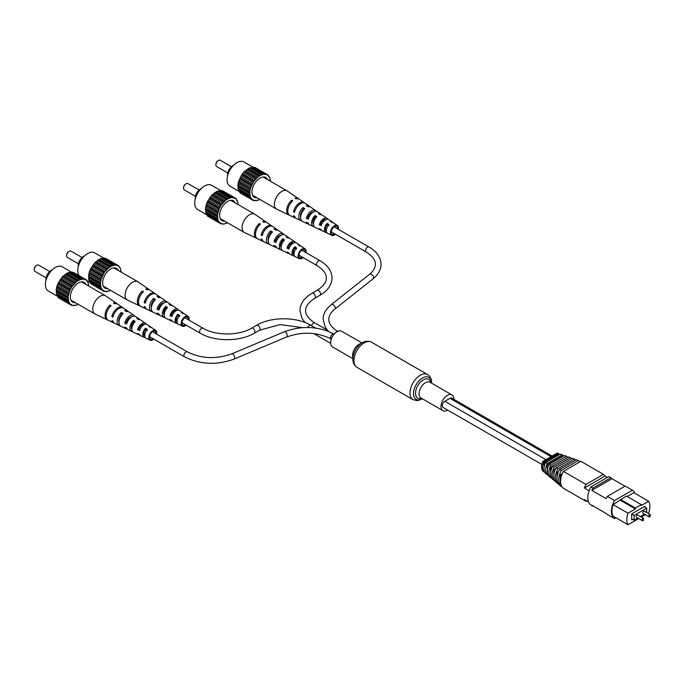 <?xml version="1.0" encoding="UTF-8"?>
<svg xmlns="http://www.w3.org/2000/svg" width="685" height="685" viewBox="0 0 685 685"><rect width="100%" height="100%" fill="white"/><g stroke="black" fill="none" stroke-linecap="round" stroke-linejoin="round"><path stroke-width="1.03" d="M453.821 399.321A9.076 5.24 120 0 0 453.83 399.072A9.076 5.24 120 0 0 451.946 394.92A9.076 5.24 120 0 0 444.95 397.351A9.076 5.24 120 0 0 440.994 406.479A9.076 5.24 120 0 0 442.87 410.632A9.076 5.24 120 0 0 447.63 410.05M361.954 342.962L341.592 331.206A9.076 5.24 120 0 0 334.597 333.638A9.076 5.24 120 0 0 330.641 342.765A9.076 5.24 120 0 0 332.516 346.918L352.878 358.675M552.05 456.03L451.792 398.148A3.631 2.098 120 0 0 449.976 398.327L444.839 401.29A3.631 2.098 120 0 0 442.476 404.492A3.631 2.098 120 0 0 443.032 407.395L541.878 464.473M643.737 511.233A1.267 0.736 120 0 0 642.907 512.354A1.267 0.736 120 0 0 643.104 513.373L649.003 516.781A1.267 0.736 -60 0 1 648.815 515.762A1.267 0.736 -60 0 1 649.645 514.64A1.267 0.736 -60 0 1 650.279 514.581L644.371 511.173A1.267 0.736 120 0 0 643.737 511.233M637.067 515.086A1.267 0.736 120 0 0 636.237 516.207A1.267 0.736 120 0 0 636.433 517.226L642.333 520.634A1.267 0.736 -60 0 1 642.136 519.615A1.267 0.736 -60 0 1 642.967 518.494A1.267 0.736 -60 0 1 643.609 518.434L637.701 515.026A1.267 0.736 120 0 0 637.067 515.086M646.691 512.508L646.691 508.201L634.113 515.454L634.113 520.198L637.846 518.04M640.389 516.576L644.525 514.195M644.508 506.934L644.508 506.498M646.691 508.201L644.123 506.712L631.681 513.904L631.681 519.829L632.572 519.307M634.807 493.26A16.123 9.307 120 0 0 632.418 490.212L614.513 500.547A16.123 9.307 120 0 0 614.513 518.622L615.961 517.792M620.516 499.459L635.397 508.047L641.306 504.639L626.415 496.051L613.135 504.605A15.395 8.888 120 0 0 613.135 516.165L628.017 524.753L638.745 518.562M647.959 513.245L648.678 512.825A15.395 8.888 120 0 0 648.678 501.266L633.796 492.678L627.186 496.488M648.678 501.266L641.306 505.53L641.306 504.639M620.516 500.341L635.397 508.938L628.017 513.202L613.135 504.605M614.513 518.622L607.33 514.478A16.123 9.307 120 0 1 606.191 513.502L591.823 505.205A16.123 9.307 120 0 0 592.953 506.181L593.236 506.018M592.953 488.105A16.123 9.307 120 0 0 591.823 490.383L611.996 478.738A16.123 9.307 120 0 0 610.857 477.77L592.953 488.105L590.907 486.915A16.123 9.307 120 0 0 590.907 504.991L592.953 506.181M607.364 477.411L605.052 476.084A15.395 8.888 120 0 0 603.451 474.337L580.863 461.305L563.413 471.374A15.395 8.888 120 0 0 563.413 488.268L585.992 501.309L586.702 500.898M589.143 490.751L584.391 488.011A15.395 8.888 120 0 1 585.992 484.415L563.413 471.374M588.518 501.951L584.391 499.571A15.395 8.888 120 0 0 585.992 501.309M605.052 476.084L584.391 488.011M603.451 474.337L585.992 484.415M557.855 483.661A14.214 8.211 -60 0 1 557.761 483.584A14.214 8.211 -60 0 1 557.855 468.694L574.552 459.061L572.429 458.308L555.997 467.795A13.82 7.98 120 0 0 555.989 482.103L558.147 483.499M561.092 486.359A14.959 8.64 -60 0 1 561.349 470.381L578.525 460.466L576.428 459.721L559.499 469.49A14.565 8.408 120 0 0 559.328 484.894L561.092 486.359A14.959 8.64 -60 0 0 561.349 486.564L561.709 486.359M555.997 467.795L557.855 468.694M555.989 482.103A13.82 7.98 120 0 0 555.997 482.112L557.761 483.584M559.499 469.49L561.349 470.381M574.552 459.061A14.214 8.211 -60 0 1 575.606 460.192M578.525 460.466A14.959 8.64 -60 0 1 579.861 461.878M557.051 479.783L557.239 481.093M557.051 477.573L557.051 472.35L557.984 473.07M554.242 480.656A13.452 7.766 -60 0 1 554.242 466.939L570.425 457.597L568.507 456.929L552.572 466.125A13.092 7.561 120 0 0 552.572 479.252L554.662 480.416M552.572 466.125L554.242 466.939M570.425 457.597A13.452 7.766 -60 0 1 571.47 458.864M555.544 468.754L553.72 469.807L554.028 478.635M553.72 469.807L554.799 470.629M550.766 477.745A12.707 7.338 -60 0 1 550.766 465.243L566.435 456.201L564.363 455.474L548.968 464.362A12.321 7.115 120 0 0 548.968 476.229L550.766 477.745L551.297 477.436M548.968 464.362L550.766 465.243M566.435 456.201A12.707 7.338 -60 0 1 567.428 457.546M552.547 466.168L550.509 467.35L550.894 476.229M550.509 467.35L551.682 468.24M547.82 474.414L547.221 474.765A11.945 6.901 -60 0 1 547.221 463.505L562.342 454.772A11.945 6.901 -60 0 1 563.241 456.116M562.342 454.772L560.27 454.052L545.431 462.615A11.559 6.679 120 0 0 545.431 473.249L547.221 474.765M562.865 456.338L562.342 456.107L547.229 464.832L548.394 465.723M547.229 464.832L547.589 473.703M544.489 471.665L543.941 471.982A11.243 6.49 -60 0 1 543.941 461.878L558.532 453.453A11.243 6.49 -60 0 1 559.26 454.626M543.941 461.878L542.854 461.339A11.011 6.353 -60 0 0 542.854 471.066L543.941 471.982M559.123 454.712L558.292 454.343L544.181 462.495L545.166 463.248M544.181 470.561L544.335 471.212M544.181 466.742L544.181 462.495M562.342 473.6L560.253 474.808L560.253 483.404L560.809 483.824M560.253 474.808L561.529 475.792M542.854 461.339L557.273 453.016L558.532 453.453M545.431 462.615L547.221 463.505M558.583 471.468L557.051 472.35M610.857 477.77L608.802 476.58L590.907 486.915M624.951 486.222L611.996 478.738M632.418 490.212L625.225 486.067L607.33 496.402A16.123 9.307 120 0 0 606.191 498.689L591.823 490.383M614.513 500.547L607.33 496.402M645.022 507.234L645.022 506.198L631.681 513.904M628.017 513.202A15.395 8.888 120 0 0 628.017 524.753M641.288 517.098L645.424 514.709M635.397 508.047L635.397 508.938M634.113 520.198L631.681 518.793M634.113 515.454L631.681 514.05M36.545 265.463A2.903 1.678 -60 0 0 36.305 265.583A2.903 1.678 -60 0 0 34.25 269.145L34.25 269.736A3.631 2.098 120 0 0 35.004 271.397L46.126 277.819M45.989 280.465A7.441 4.298 -60 0 1 45.929 279.591A7.441 4.298 -60 0 1 51.974 270.087M85.89 284.429A11.431 6.602 120 0 0 82.448 281.843A11.431 6.602 120 0 0 74.357 286.501A11.431 6.602 120 0 0 70.307 296.922A11.431 6.602 120 0 0 71.394 300.98A11.431 6.602 120 0 0 75.359 302.659M58.182 296.725L48.31 291.022A13.974 8.066 -60 0 1 45.415 284.626A13.974 8.066 -60 0 1 51.512 270.566A13.974 8.066 -60 0 1 62.284 266.825L72.156 272.527M60.194 298.746L72.002 305.561L73.834 305.193L74.374 305.775L75.307 305.048L77.02 305.065L77.876 304.114M57.977 296.314L58.259 297.632L70.067 304.448L71.677 304.722L72.002 305.561M88.399 285.885L88.802 284.669L88.194 284.181L88.091 282.023L87.32 281.843L86.721 280.071L85.103 279.788L84.786 278.949L82.953 279.317L70.606 271.919L69.673 272.647L67.961 272.63L62.566 276.56L58.259 282.871L56.889 286.407L56.179 289.866L56.889 295.68L69.468 302.676L70.067 304.448M86.721 280.071L72.978 272.133L71.694 272.553M82.414 278.735L77.02 281.03L72.002 286.33L70.067 289.686L67.986 296.682L68.697 302.496M87.004 281.389L88.091 282.023M83.844 279.403L72.036 272.587M67.961 272.63L79.76 279.446M80.487 279.728L68.68 272.913M81.481 279.463L69.673 272.647M65.221 274.214L77.02 281.03M77.876 280.996L66.077 274.18M78.903 280.405L67.104 273.589M62.566 276.56L74.374 283.376M75.307 283.033L63.499 276.218M76.3 282.151L64.493 275.336M60.194 279.514L72.002 286.33M72.944 285.688L61.136 278.872M73.834 284.583L62.027 277.767M58.259 282.871L70.067 289.686M70.949 288.805L59.15 281.989M71.677 287.546L59.869 280.73M56.889 286.407L68.697 293.223M69.468 292.144L57.66 285.328M69.981 290.825L58.174 284.01M56.179 289.866L67.986 296.682M68.594 295.5L56.786 288.685M68.86 294.199L57.052 287.383M56.179 293.034L67.986 299.85M68.38 298.626L56.581 291.81M68.38 297.444L56.581 290.628M68.86 301.323L57.052 294.507M68.594 300.338L56.786 293.522M69.981 303.404L58.174 296.588M71.677 304.722L70.949 304.303M73.286 305.15L74.374 305.775M49.757 271.534L38.634 265.112A3.631 2.098 120 0 0 36.819 265.292A3.631 2.098 120 0 0 34.25 269.736M117.161 303.849A9.462 5.463 120 0 0 116.698 303.464L105.704 295.886A10.523 6.079 120 0 0 105.473 295.74A10.523 6.079 120 0 0 100.207 296.262A10.523 6.079 120 0 0 92.766 309.149A10.523 6.079 120 0 0 94.941 313.97A10.523 6.079 120 0 0 95.189 314.098L107.254 319.826A9.462 5.463 120 0 0 107.81 320.032M134.32 322.532L133.438 321.993A5.412 3.125 120 0 0 131.871 329.22M121.981 314.869L121.382 314.492A6.011 3.468 120 0 0 119.027 321.941M147.301 330.624L145.503 329.502A4.812 2.783 120 0 0 144.758 336.13M151.12 327.524A6.182 3.571 120 0 0 150.4 326.702L147.232 324.51A6.49 3.75 120 0 0 143.833 324.741A6.49 3.75 120 0 0 139.569 330.547L137.642 329.588L138.884 328.868L139.954 329.442M138.884 328.868A5.069 2.928 -60 0 1 142.043 324.861A5.069 2.928 -60 0 1 144.312 324.493M139.663 319.57A7.295 4.213 120 0 0 138.927 318.79L135.75 316.598A7.604 4.393 120 0 0 131.777 316.864A7.604 4.393 120 0 0 126.665 324.065L124.747 323.106L126.348 322.181L127.136 322.601M126.348 322.181A5.668 3.271 -60 0 1 129.979 317.412A5.668 3.271 -60 0 1 131.768 316.872M131.332 327.858A5.574 3.219 120 0 0 131.777 327.627A5.574 3.219 120 0 0 132.008 327.49M143.773 334.143A4.983 2.877 120 0 0 143.833 334.109A4.983 2.877 120 0 0 144.449 333.698M156.009 333.766A4.538 2.62 120 0 0 155.144 331.334A4.538 2.62 120 0 0 152.815 331.523A4.538 2.62 120 0 0 149.835 335.573A4.538 2.62 120 0 0 150.606 339.186A4.538 2.62 120 0 0 152.815 338.929A4.538 2.62 120 0 0 153.149 338.715M133.438 321.993L133.438 320.323A7.295 4.213 120 0 0 131.631 331.412A7.295 4.213 120 0 0 132.685 331.668M133.438 320.323L135.236 321.505A7.133 4.119 -60 0 0 133.506 332.311L138.867 334.854A6.662 3.845 -60 0 1 137.642 333.492L139.569 334.46A6.49 3.75 120 0 0 140.742 335.744L144.227 337.397A6.182 3.571 120 0 0 145.297 337.611M110.088 306.683L110.088 305.005A9.462 5.463 120 0 0 105.267 313.405A9.462 5.463 120 0 0 107.254 319.826M110.088 305.005L111.116 305.681A9.359 5.403 -60 0 0 106.355 313.987A9.359 5.403 -60 0 0 108.324 320.34L113.684 322.883A8.888 5.129 -60 0 1 111.86 320.529L112.956 321.077A8.794 5.078 120 0 0 114.755 323.397L119.036 325.435A8.417 4.855 120 0 0 120.072 325.709M121.382 314.492L121.382 312.411A8.417 4.855 120 0 0 117.255 319.835A8.417 4.855 120 0 0 119.036 325.435M121.382 312.411L123.18 313.584A8.246 4.761 -60 0 0 119.156 320.863A8.246 4.761 -60 0 0 120.92 326.325L126.271 328.868A7.775 4.487 -60 0 1 124.747 327.019L126.665 327.978A7.604 4.393 120 0 0 128.146 329.759L131.631 331.412M145.503 329.502L145.503 328.261A6.182 3.571 120 0 0 144.227 337.397M145.503 328.261L147.301 329.451A6.019 3.476 -60 0 0 146.102 338.287L150.118 340.205A5.66 3.271 -60 0 1 149.082 335.71A5.66 3.271 -60 0 1 152.815 330.607A5.66 3.271 -60 0 1 155.778 330.401A5.66 3.271 -60 0 1 156.694 334.16M153.834 339.109A5.66 3.271 -60 0 1 152.815 339.854A5.66 3.271 -60 0 1 150.118 340.205M137.642 329.588A6.662 3.845 -60 0 1 142.043 323.568A6.662 3.845 -60 0 1 145.52 323.337A6.662 3.845 -60 0 1 146.248 324.142M124.747 323.106A7.775 4.487 -60 0 1 129.979 315.691A7.775 4.487 -60 0 1 134.037 315.417A7.775 4.487 -60 0 1 134.791 316.196M128.198 311.632A8.417 4.855 120 0 0 127.444 310.87L123.54 308.181A8.794 5.078 120 0 0 118.942 308.49A8.794 5.078 120 0 0 112.956 317.164L111.86 316.616A8.888 5.129 -60 0 1 117.914 307.822A8.888 5.129 -60 0 1 122.564 307.505A8.888 5.129 -60 0 1 123.017 307.89M114.249 323.089A8.888 5.129 -60 0 1 113.684 322.883M127.316 329.134A7.775 4.487 -60 0 1 126.271 328.868M139.928 335.085A6.662 3.845 -60 0 1 138.867 334.854M132.162 326.599A7.775 4.487 -60 0 1 131.289 327.447M116.698 303.464A9.462 5.463 120 0 0 113.427 303.078L114.446 303.755A9.359 5.403 -60 0 1 117.674 304.14L122.564 307.505M127.444 310.87A8.417 4.855 120 0 0 124.713 310.485L126.511 311.658A8.246 4.761 -60 0 1 129.157 312.052L134.037 315.417M138.927 318.79A7.295 4.213 120 0 0 136.777 318.397L138.576 319.578A7.133 4.119 -60 0 1 140.631 319.964L145.52 323.337M150.4 326.702A6.182 3.571 120 0 0 148.842 326.334L150.64 327.524A6.019 3.476 -60 0 1 152.113 327.875L155.778 330.401M111.86 316.616L113.35 315.759M68.885 251.463A2.903 1.678 -60 0 0 68.637 251.583A2.903 1.678 -60 0 0 66.591 255.137L66.591 255.736A3.631 2.098 120 0 0 67.335 257.397L78.467 263.819M78.321 266.465A7.441 4.298 -60 0 1 78.261 265.583A7.441 4.298 -60 0 1 84.315 256.087M118.222 270.429A11.431 6.602 120 0 0 114.78 267.835A11.431 6.602 120 0 0 106.689 272.502A11.431 6.602 120 0 0 102.647 282.922A11.431 6.602 120 0 0 103.735 286.972A11.431 6.602 120 0 0 107.699 288.659M79.186 275.721A13.974 8.066 -60 0 1 77.747 270.626A13.974 8.066 -60 0 1 83.853 256.558A13.974 8.066 -60 0 1 94.616 252.816L104.497 258.519M92.535 284.746L104.334 291.562L106.166 291.193L106.714 291.776L107.639 291.048L109.36 291.065L110.216 290.115M90.317 282.306L90.591 283.624L102.399 290.44L104.017 290.723L104.334 291.562M120.74 271.885L121.134 270.661L120.26 269.188L120.432 268.015L119.139 267.107L119.062 266.071L117.443 265.789L117.118 264.949L115.285 265.318L102.938 257.92L102.014 258.647L100.293 258.63L94.907 262.56L90.591 268.871L89.221 272.399L88.519 275.867L89.221 281.681L101.808 288.676L102.399 290.44M119.062 266.071L105.319 258.134L104.034 258.553M114.746 264.735L109.36 267.03L104.334 272.33L101.029 279.215L100.318 282.682L101.029 288.496M119.336 267.39L120.432 268.015M116.176 265.395L104.368 258.579M100.293 258.63L112.1 265.446M112.819 265.729L101.02 258.913M113.813 265.463L102.014 258.647M97.553 260.214L109.36 267.03M110.216 266.996L98.409 260.18M111.244 266.405L99.436 259.589M94.907 262.56L106.714 269.376M107.639 269.025L95.84 262.209M108.632 268.152L96.825 261.336M92.535 265.515L104.334 272.33M105.276 271.688L93.477 264.872M106.166 270.584L94.367 263.768M90.591 268.871L102.399 275.687M103.289 274.796L91.482 267.981M104.017 273.538L92.21 266.722M89.221 272.399L101.029 279.215M101.808 278.144L90 271.328M102.313 276.817L90.514 270.001M88.519 275.867L100.318 282.682M100.926 281.492L89.118 274.676M101.192 280.199L89.392 273.383M88.519 279.035L100.318 285.85M100.721 284.626L88.913 277.81M100.721 283.444L88.913 276.629M101.192 287.323L89.392 280.507M100.926 286.33L89.118 279.514M102.313 289.404L90.514 282.588M104.017 290.723L103.289 290.303M105.618 291.142L106.714 291.776M82.089 257.534L70.966 251.112A3.631 2.098 120 0 0 69.151 251.292A3.631 2.098 120 0 0 66.591 255.736M149.493 289.849A9.462 5.463 120 0 0 149.039 289.464L138.045 281.886A10.523 6.079 120 0 0 137.805 281.732A10.523 6.079 120 0 0 132.548 282.254A10.523 6.079 120 0 0 125.098 295.149A10.523 6.079 120 0 0 127.282 299.962A10.523 6.079 120 0 0 127.53 300.099L139.586 305.827A9.462 5.463 120 0 0 140.151 306.032M166.652 308.533L165.779 307.985A5.412 3.125 120 0 0 164.203 315.22M154.313 300.861L153.714 300.492A6.011 3.468 120 0 0 151.368 307.942M179.641 316.624L177.843 315.502A4.812 2.783 120 0 0 177.09 322.13M183.46 313.524A6.182 3.571 120 0 0 182.741 312.694L179.564 310.51A6.49 3.75 120 0 0 176.173 310.742A6.49 3.75 120 0 0 171.909 316.547L169.983 315.579L171.216 314.869L172.295 315.442M171.216 314.869A5.069 2.928 -60 0 1 174.375 310.862A5.069 2.928 -60 0 1 176.653 310.493M172.003 305.57A7.295 4.213 120 0 0 171.259 304.782L168.082 302.599A7.604 4.393 120 0 0 164.109 302.864A7.604 4.393 120 0 0 159.006 310.065L157.088 309.098L158.68 308.181L159.477 308.601M158.68 308.181A5.668 3.271 -60 0 1 162.311 303.412A5.668 3.271 -60 0 1 164.109 302.864M163.664 313.858A5.574 3.219 120 0 0 164.109 313.627A5.574 3.219 120 0 0 164.34 313.482M176.105 320.143A4.983 2.877 120 0 0 176.173 320.109A4.983 2.877 120 0 0 176.781 319.69M188.349 319.767A4.538 2.62 120 0 0 187.476 317.326A4.538 2.62 120 0 0 185.155 317.523A4.538 2.62 120 0 0 182.176 321.573A4.538 2.62 120 0 0 182.946 325.187A4.538 2.62 120 0 0 185.155 324.93A4.538 2.62 120 0 0 185.489 324.716M165.779 307.985L165.779 306.323A7.295 4.213 120 0 0 163.972 317.412A7.295 4.213 120 0 0 165.025 317.66M165.779 306.323L167.577 307.505A7.133 4.119 -60 0 0 165.847 318.302L171.207 320.854A6.662 3.845 -60 0 1 169.983 319.493L171.909 320.46A6.49 3.75 120 0 0 173.082 321.744L176.567 323.397A6.182 3.571 120 0 0 177.638 323.611M142.42 292.683L142.42 291.005A9.462 5.463 120 0 0 137.599 299.405A9.462 5.463 120 0 0 139.586 305.827M142.42 291.005L143.448 291.673A9.359 5.403 -60 0 0 138.695 299.987A9.359 5.403 -60 0 0 140.656 306.332L146.016 308.884A8.888 5.129 -60 0 1 144.201 306.52L145.297 307.077A8.794 5.078 120 0 0 147.087 309.389L151.376 311.427A8.417 4.855 120 0 0 152.412 311.701M153.714 300.492L153.714 298.403A8.417 4.855 120 0 0 149.587 305.835A8.417 4.855 120 0 0 151.376 311.427M153.714 298.403L155.512 299.585A8.246 4.761 -60 0 0 151.496 306.854A8.246 4.761 -60 0 0 153.252 312.317L158.612 314.869A7.775 4.487 -60 0 1 157.088 313.011L159.006 313.978A7.604 4.393 120 0 0 160.487 315.759L163.972 317.412M177.843 315.502L177.843 314.261A6.182 3.571 120 0 0 176.567 323.397M177.843 314.261L179.641 315.442A6.019 3.476 -60 0 0 178.442 324.288L182.458 326.197A5.66 3.271 -60 0 1 181.422 321.71A5.66 3.271 -60 0 1 185.155 316.598A5.66 3.271 -60 0 1 188.11 316.401A5.66 3.271 -60 0 1 189.026 320.16M186.166 325.11A5.66 3.271 -60 0 1 185.155 325.846A5.66 3.271 -60 0 1 182.458 326.197M169.983 315.579A6.662 3.845 -60 0 1 174.375 309.569A6.662 3.845 -60 0 1 177.852 309.329A6.662 3.845 -60 0 1 178.588 310.134M157.088 309.098A7.775 4.487 -60 0 1 162.311 301.691A7.775 4.487 -60 0 1 166.378 301.417A7.775 4.487 -60 0 1 167.123 302.188M160.538 297.632A8.417 4.855 120 0 0 159.785 296.87L155.872 294.173A8.794 5.078 120 0 0 151.282 294.49A8.794 5.078 120 0 0 145.297 303.164L144.201 302.616A8.888 5.129 -60 0 1 150.255 293.814A8.888 5.129 -60 0 1 154.896 293.505A8.888 5.129 -60 0 1 155.358 293.891M146.581 309.081A8.888 5.129 -60 0 1 146.016 308.884M159.656 315.126A7.775 4.487 -60 0 1 158.612 314.869M172.269 321.077A6.662 3.845 -60 0 1 171.207 320.854M164.503 312.6A7.775 4.487 -60 0 1 163.629 313.447M149.039 289.464A9.462 5.463 120 0 0 145.759 289.079L146.787 289.746A9.359 5.403 -60 0 1 150.015 290.132L154.896 293.505M159.785 296.87A8.417 4.855 120 0 0 157.053 296.477L158.851 297.658A8.246 4.761 -60 0 1 161.489 298.052L166.378 301.417M171.259 304.782A7.295 4.213 120 0 0 169.118 304.397L170.907 305.578A7.133 4.119 -60 0 1 172.971 305.964L177.852 309.329M182.741 312.694A6.182 3.571 120 0 0 181.174 312.334L182.972 313.516A6.019 3.476 -60 0 1 184.453 313.876L188.11 316.401M144.201 302.616L145.691 301.751M218.181 160.598A2.903 1.678 -60 0 0 217.941 160.718A2.903 1.678 -60 0 0 215.886 164.28L215.886 164.871A3.631 2.098 120 0 0 216.64 166.532L227.762 172.954M227.625 175.6A7.441 4.298 -60 0 1 227.566 174.726A7.441 4.298 -60 0 1 233.619 165.222M267.527 179.564A11.431 6.602 120 0 0 264.085 176.97A11.431 6.602 120 0 0 255.993 181.636A11.431 6.602 120 0 0 251.943 192.057A11.431 6.602 120 0 0 253.03 196.107A11.431 6.602 120 0 0 256.995 197.794M239.827 191.86L229.946 186.157A13.974 8.066 -60 0 1 227.052 179.761A13.974 8.066 -60 0 1 233.148 165.702A13.974 8.066 -60 0 1 243.92 161.951L253.792 167.654M241.831 193.881L253.638 200.696L255.471 200.328L256.01 200.91L256.943 200.183L258.656 200.2L259.512 199.249M239.613 191.44L239.896 192.768L251.703 199.583L253.313 199.857L253.638 200.696M270.036 181.02L270.438 179.795L269.83 179.316L269.727 177.15L268.443 176.242L268.357 175.206L267.467 175.343L266.422 174.084L264.59 174.452L252.243 167.054L251.309 167.782L249.597 167.765L244.202 171.695L241.831 174.649L238.526 181.534L237.815 185.001L238.526 190.815L251.104 197.811L251.703 199.583M268.357 175.206L254.614 167.268L253.33 167.688M264.05 173.87L258.656 176.165L253.638 181.465L250.333 188.349L249.623 191.817L250.333 197.631M268.64 176.524L269.727 177.15M265.48 174.529L253.673 167.714M249.597 167.765L261.396 174.581M262.124 174.863L250.316 168.048M263.117 174.598L251.309 167.782M246.857 169.349L258.656 176.165M259.512 176.131L247.713 169.315M260.54 175.54L248.741 168.724M244.202 171.695L256.01 178.511M256.943 178.16L245.136 171.344M257.937 177.287L246.129 170.471M241.831 174.649L253.638 181.465M254.58 180.823L242.773 174.007M255.471 179.718L243.663 172.903M239.896 178.006L251.703 184.822M252.585 183.931L240.786 177.115M253.313 182.672L241.505 175.857M238.526 181.534L250.333 188.349M251.104 187.279L239.296 180.463M251.618 185.952L239.81 179.136M237.815 185.001L249.623 191.817M250.231 190.627L238.423 183.811M250.496 189.334L238.688 182.518M237.815 188.169L249.623 194.985M250.016 193.761L238.217 186.945M250.016 192.579L238.217 185.763M250.496 196.458L238.688 189.642M250.231 195.465L238.423 188.649M251.618 198.539L239.81 191.723M253.313 199.857L252.585 199.438M254.923 200.277L256.01 200.91M231.393 166.669L220.27 160.247A3.631 2.098 120 0 0 218.455 160.427A3.631 2.098 120 0 0 215.886 164.871M298.797 198.984A9.462 5.463 120 0 0 298.335 198.599L287.34 191.021A10.523 6.079 120 0 0 287.109 190.867A10.523 6.079 120 0 0 281.843 191.389A10.523 6.079 120 0 0 274.402 204.284A10.523 6.079 120 0 0 276.577 209.105A10.523 6.079 120 0 0 276.834 209.233L288.89 214.962A9.462 5.463 120 0 0 289.455 215.167M315.956 217.667L315.083 217.119A5.412 3.125 120 0 0 313.507 224.355M303.618 209.995L303.018 209.627A6.011 3.468 120 0 0 300.664 217.077M328.937 225.759L327.139 224.637A4.812 2.783 120 0 0 326.394 231.265M332.764 222.659A6.182 3.571 120 0 0 332.037 221.837L328.868 219.645A6.49 3.75 120 0 0 325.469 219.876A6.49 3.75 120 0 0 321.205 225.682L319.287 224.714L320.52 224.004L321.59 224.577M320.52 224.004A5.069 2.928 -60 0 1 323.68 219.996A5.069 2.928 -60 0 1 325.949 219.628M321.299 214.705A7.295 4.213 120 0 0 320.563 213.917L317.386 211.733A7.604 4.393 120 0 0 313.413 211.999A7.604 4.393 120 0 0 308.301 219.2L306.383 218.232L307.985 217.316L308.772 217.736M307.985 217.316A5.668 3.271 -60 0 1 311.615 212.547A5.668 3.271 -60 0 1 313.405 211.999M312.968 222.993A5.574 3.219 120 0 0 313.413 222.762A5.574 3.219 120 0 0 313.644 222.616M325.409 229.278A4.983 2.877 120 0 0 325.469 229.244A4.983 2.877 120 0 0 326.086 228.824M337.645 228.901A4.538 2.62 120 0 0 336.78 226.461A4.538 2.62 120 0 0 334.451 226.658A4.538 2.62 120 0 0 331.48 230.708A4.538 2.62 120 0 0 332.242 234.321A4.538 2.62 120 0 0 334.451 234.065A4.538 2.62 120 0 0 334.785 233.85M315.083 217.119L315.083 215.458A7.295 4.213 120 0 0 313.268 226.547A7.295 4.213 120 0 0 314.321 226.795M315.083 215.458L316.872 216.64A7.133 4.119 -60 0 0 315.143 227.437L320.503 229.989A6.662 3.845 -60 0 1 319.287 228.627L321.205 229.595A6.49 3.75 120 0 0 322.378 230.879L325.863 232.532A6.182 3.571 120 0 0 326.933 232.746M291.724 201.818L291.724 200.14A9.462 5.463 120 0 0 286.904 208.54A9.462 5.463 120 0 0 288.89 214.962M291.724 200.14L292.752 200.808A9.359 5.403 -60 0 0 287.991 209.122A9.359 5.403 -60 0 0 289.96 215.467L295.321 218.018A8.888 5.129 -60 0 1 293.497 215.655L294.593 216.212A8.794 5.078 120 0 0 296.391 218.524L300.681 220.561A8.417 4.855 120 0 0 301.717 220.835M303.018 209.627L303.018 207.538A8.417 4.855 120 0 0 298.891 214.97A8.417 4.855 120 0 0 300.681 220.561M303.018 207.538L304.816 208.719A8.246 4.761 -60 0 0 300.792 215.989A8.246 4.761 -60 0 0 302.556 221.452L307.908 224.004A7.775 4.487 -60 0 1 306.383 222.145L308.301 223.113A7.604 4.393 120 0 0 309.783 224.894L313.268 226.547M327.139 224.637L327.139 223.396A6.182 3.571 120 0 0 325.863 232.532M327.139 223.396L328.937 224.577A6.019 3.476 -60 0 0 327.738 233.422L331.754 235.332A5.66 3.271 -60 0 1 330.718 230.845A5.66 3.271 -60 0 1 334.451 225.733A5.66 3.271 -60 0 1 337.414 225.536A5.66 3.271 -60 0 1 338.33 229.295M335.47 234.244A5.66 3.271 -60 0 1 334.451 234.981A5.66 3.271 -60 0 1 331.754 235.332M319.287 224.714A6.662 3.845 -60 0 1 323.68 218.703A6.662 3.845 -60 0 1 327.156 218.464A6.662 3.845 -60 0 1 327.884 219.268M306.383 218.232A7.775 4.487 -60 0 1 311.615 210.826A7.775 4.487 -60 0 1 315.674 210.552A7.775 4.487 -60 0 1 316.427 211.322M309.843 206.767A8.417 4.855 120 0 0 309.081 206.005L305.176 203.308A8.794 5.078 120 0 0 300.578 203.625A8.794 5.078 120 0 0 294.593 212.299L293.497 211.751A8.888 5.129 -60 0 1 299.55 202.948A8.888 5.129 -60 0 1 304.2 202.64A8.888 5.129 -60 0 1 304.654 203.025M295.886 218.224A8.888 5.129 -60 0 1 295.321 218.018M308.952 224.26A7.775 4.487 -60 0 1 307.908 224.004M321.565 230.211A6.662 3.845 -60 0 1 320.503 229.989M313.798 221.734A7.775 4.487 -60 0 1 312.925 222.582M298.335 198.599A9.462 5.463 120 0 0 295.064 198.213L296.091 198.881A9.359 5.403 -60 0 1 299.311 199.266L304.2 202.64M309.081 206.005A8.417 4.855 120 0 0 306.349 205.611L308.147 206.793A8.246 4.761 -60 0 1 310.793 207.187L315.674 210.552M320.563 213.917A7.295 4.213 120 0 0 318.414 213.532L320.212 214.713A7.133 4.119 -60 0 1 322.267 215.099L327.156 218.464M332.037 221.837A6.182 3.571 120 0 0 330.478 221.469L332.276 222.651A6.019 3.476 -60 0 1 333.749 223.01L337.414 225.536M293.497 211.751L294.987 210.886M185.849 183.931A2.903 1.678 -60 0 0 185.601 184.059A2.903 1.678 -60 0 0 183.554 187.613L183.554 188.204A3.631 2.098 120 0 0 184.299 189.865L195.43 196.287M195.285 198.933A7.441 4.298 -60 0 1 195.225 198.059A7.441 4.298 -60 0 1 201.279 188.555M235.186 202.897A11.431 6.602 120 0 0 231.744 200.311A11.431 6.602 120 0 0 223.652 204.969A11.431 6.602 120 0 0 219.611 215.398A11.431 6.602 120 0 0 220.698 219.448A11.431 6.602 120 0 0 224.663 221.135M207.486 215.193L197.605 209.49A13.974 8.066 -60 0 1 194.711 203.094A13.974 8.066 -60 0 1 200.816 189.034A13.974 8.066 -60 0 1 211.579 185.292L221.46 190.995M209.499 217.222L221.298 224.038L222.24 223.584L223.678 224.243L225.596 223.25L226.324 223.541L227.18 222.582M207.281 214.782L207.555 216.1L219.363 222.916L220.981 223.199L221.298 224.038M237.704 204.353L238.097 203.137L237.224 201.655L237.395 200.491L236.616 200.311L236.025 198.539L234.407 198.256L234.082 197.417L232.249 197.785L219.902 190.396L217.984 191.389L217.256 191.098L211.87 195.028L207.555 201.339L206.185 204.875L205.474 208.334L206.185 214.148L218.772 221.144L219.363 222.916M236.025 198.539L222.274 190.601L220.998 191.021M231.71 197.211L226.324 199.498L221.298 204.798L219.363 208.154L217.282 215.15L217.993 220.964M236.299 199.857L237.395 200.491M233.14 197.871L221.332 191.055M217.256 191.098L229.064 197.914M229.783 198.205L217.984 191.389M230.776 197.931L218.977 191.115M214.516 192.682L226.324 199.498M227.18 199.463L215.373 192.648M228.208 198.873L216.4 192.057M211.87 195.028L223.678 201.844M224.603 201.501L212.804 194.686M225.596 200.619L213.788 193.804M209.499 197.982L221.298 204.798M222.24 204.164L210.441 197.348M223.13 203.051L211.331 196.235M207.555 201.339L219.363 208.154M220.253 207.272L208.445 200.457M220.981 206.014L209.173 199.198M206.185 204.875L217.993 211.691M218.772 210.612L206.964 203.796M219.277 209.293L207.478 202.477M205.474 208.334L217.282 215.15M217.89 213.968L206.082 207.153M218.155 212.667L206.356 205.851M205.474 211.502L217.282 218.318M217.684 217.102L205.877 210.286M217.684 215.912L205.877 209.096M218.155 219.799L206.356 212.984M217.89 218.806L206.082 211.99M219.277 221.871L207.478 215.056M220.981 223.199L220.253 222.779M222.582 223.618L223.678 224.243M199.052 190.002L187.93 183.58A3.631 2.098 120 0 0 186.114 183.76A3.631 2.098 120 0 0 183.554 188.204M266.456 222.317A9.462 5.463 120 0 0 265.994 221.931L255.008 214.354A10.523 6.079 120 0 0 254.769 214.208A10.523 6.079 120 0 0 249.511 214.73A10.523 6.079 120 0 0 242.062 227.617A10.523 6.079 120 0 0 244.245 232.438A10.523 6.079 120 0 0 244.494 232.566L256.55 238.294A9.462 5.463 120 0 0 257.115 238.5M283.616 241.009L282.742 240.461A5.412 3.125 120 0 0 281.167 247.696M271.277 233.337L270.678 232.96A6.011 3.468 120 0 0 268.332 240.409M296.596 249.092L294.807 247.97A4.812 2.783 120 0 0 294.053 254.606M300.424 245.992A6.182 3.571 120 0 0 299.705 245.17L296.528 242.978A6.49 3.75 120 0 0 293.137 243.209A6.49 3.75 120 0 0 288.873 249.015L286.947 248.056L288.179 247.345L289.258 247.919M288.179 247.345A5.069 2.928 -60 0 1 291.339 243.338A5.069 2.928 -60 0 1 293.617 242.961M288.967 238.037A7.295 4.213 120 0 0 288.222 237.258L285.046 235.066A7.604 4.393 120 0 0 281.073 235.332A7.604 4.393 120 0 0 275.969 242.541L274.051 241.574L275.644 240.649L276.44 241.069M275.644 240.649A5.668 3.271 -60 0 1 279.274 235.88A5.668 3.271 -60 0 1 281.073 235.34M280.627 246.326A5.574 3.219 120 0 0 281.073 246.103A5.574 3.219 120 0 0 281.304 245.958M293.069 252.611A4.983 2.877 120 0 0 293.137 252.577A4.983 2.877 120 0 0 293.745 252.166M305.313 252.243A4.538 2.62 120 0 0 304.44 249.802A4.538 2.62 120 0 0 302.119 249.991A4.538 2.62 120 0 0 299.139 254.041A4.538 2.62 120 0 0 299.91 257.654A4.538 2.62 120 0 0 302.119 257.397A4.538 2.62 120 0 0 302.453 257.192M282.742 240.461L282.742 238.8A7.295 4.213 120 0 0 280.936 249.888A7.295 4.213 120 0 0 281.989 250.136M282.742 238.8L284.54 239.973A7.133 4.119 -60 0 0 282.811 250.778L288.171 253.322A6.662 3.845 -60 0 1 286.947 251.969L288.873 252.928A6.49 3.75 120 0 0 290.046 254.212L293.522 255.873A6.182 3.571 120 0 0 294.601 256.079M259.384 225.151L259.384 223.473A9.462 5.463 120 0 0 254.563 231.873A9.462 5.463 120 0 0 256.55 238.294M259.384 223.473L260.411 224.149A9.359 5.403 -60 0 0 255.659 232.455A9.359 5.403 -60 0 0 257.62 238.808L262.98 241.351A8.888 5.129 -60 0 1 261.165 238.996L262.261 239.544A8.794 5.078 120 0 0 264.05 241.865L268.34 243.903A8.417 4.855 120 0 0 269.376 244.177M270.678 232.96L270.678 230.879A8.417 4.855 120 0 0 266.551 238.303A8.417 4.855 120 0 0 268.34 243.903M270.678 230.879L272.476 232.052A8.246 4.761 -60 0 0 268.46 239.33A8.246 4.761 -60 0 0 270.215 244.793L275.575 247.336A7.775 4.487 -60 0 1 274.051 245.487L275.969 246.446A7.604 4.393 120 0 0 277.451 248.227L280.936 249.888M294.807 247.97L294.807 246.728A6.182 3.571 120 0 0 293.522 255.873M294.807 246.728L296.596 247.919A6.019 3.476 -60 0 0 295.406 256.764L299.422 258.673A5.66 3.271 -60 0 1 298.386 254.178A5.66 3.271 -60 0 1 302.119 249.075A5.66 3.271 -60 0 1 305.073 248.878A5.66 3.271 -60 0 1 305.99 252.637M303.13 257.586A5.66 3.271 -60 0 1 302.119 258.322A5.66 3.271 -60 0 1 299.422 258.673M286.947 248.056A6.662 3.845 -60 0 1 291.339 242.036A6.662 3.845 -60 0 1 294.815 241.805A6.662 3.845 -60 0 1 295.552 242.61M274.051 241.574A7.775 4.487 -60 0 1 279.274 234.159A7.775 4.487 -60 0 1 283.342 233.885A7.775 4.487 -60 0 1 284.087 234.664M277.502 230.1A8.417 4.855 120 0 0 276.749 229.338L272.835 226.649A8.794 5.078 120 0 0 268.246 226.958A8.794 5.078 120 0 0 262.261 235.64L261.165 235.083A8.888 5.129 -60 0 1 267.218 226.29A8.888 5.129 -60 0 1 271.859 225.973A8.888 5.129 -60 0 1 272.322 226.367M263.545 241.557A8.888 5.129 -60 0 1 262.98 241.351M276.62 247.602A7.775 4.487 -60 0 1 275.575 247.336M289.233 253.553A6.662 3.845 -60 0 1 288.171 253.322M281.466 245.067A7.775 4.487 -60 0 1 280.593 245.915M265.994 221.931A9.462 5.463 120 0 0 262.723 221.546L263.751 222.223A9.359 5.403 -60 0 1 266.979 222.608L271.859 225.973M276.749 229.338A8.417 4.855 120 0 0 274.017 228.953L275.815 230.126A8.246 4.761 -60 0 1 278.452 230.52L283.342 233.885M288.222 237.258A7.295 4.213 120 0 0 286.082 236.873L287.871 238.055A7.133 4.119 -60 0 1 289.935 238.431L294.815 241.805M299.705 245.17A6.182 3.571 120 0 0 298.138 244.81L299.936 245.992A6.019 3.476 -60 0 1 301.417 246.352L305.073 248.878M261.165 235.083L262.655 234.227M451.946 394.92L429.983 382.239A9.076 5.24 120 0 0 422.996 384.67A9.076 5.24 120 0 0 419.032 393.798A9.076 5.24 120 0 0 420.915 397.951L442.87 410.632M430.771 382.692A10.892 6.285 120 0 0 422.457 380.406A10.892 6.285 120 0 0 415.53 393.258A10.892 6.285 120 0 0 421.703 398.405M431.464 383.095A12.707 7.338 120 0 0 422.44 378.043A12.707 7.338 120 0 0 413.5 393.575A12.707 7.338 120 0 0 422.397 398.807M371.458 342.158A14.522 8.383 120 0 0 360.267 346.053A14.522 8.383 120 0 0 353.931 360.661A14.522 8.383 120 0 0 356.945 367.306C354.196 365.49 352.843 362.785 352.869 359.18C352.972 349.924 362.254 337.722 371.458 342.158L427.526 374.532A14.522 8.383 120 0 0 416.334 378.42A14.522 8.383 120 0 0 409.998 393.027A14.522 8.383 120 0 0 413.004 399.672L417.499 400.648L422.508 398.875M361.115 343.527A9.076 5.24 120 0 0 352.595 355.446A9.076 5.24 120 0 0 352.946 357.664M545.851 459.609L444.839 401.29M550.988 456.647L449.976 398.327M650.159 515.531L650.159 516.421L650.159 515.531M649.645 516.721A1.267 0.736 -60 0 1 649.003 516.781L650.005 516.755L650.279 514.581M642.967 520.566A1.267 0.736 -60 0 1 642.333 520.634L643.335 520.609L643.609 518.434M643.48 519.384L643.48 520.275L643.48 519.384M284.421 331.72A2.86 1.37 -112.8 0 1 286.227 332.773A2.86 1.37 -112.8 0 1 287.212 335.684A2.86 1.37 -112.8 0 1 286.638 336.986C302.385 331.403 317.224 332.054 331.138 338.947A2.86 1.653 -60 0 1 330.547 337.636A2.86 1.653 -60 0 1 331.797 334.759A2.86 1.653 -60 0 1 333.997 333.997C318.362 326.188 301.837 325.426 284.421 331.72L231.847 353.828C216.1 359.411 201.27 358.76 187.356 351.867L152.481 331.737M286.638 336.986L234.065 359.094A2.86 1.37 -112.8 0 0 234.638 357.793A2.86 1.37 -112.8 0 0 233.653 354.89A2.86 1.37 -112.8 0 0 231.847 353.828M234.065 359.094C216.657 365.388 200.131 364.625 184.496 356.817A2.86 1.653 -60 0 1 183.905 355.506A2.86 1.653 -60 0 1 185.147 352.629A2.86 1.653 -60 0 1 187.356 351.867M328.295 331.275L325.152 326.993L323.123 319.321C323.072 314.098 325.752 309.243 331.163 304.739A2.86 1.884 51.6 0 1 333.723 305.116A2.86 1.884 51.6 0 1 335.248 307.95A2.86 1.884 51.6 0 1 334.708 309.218C330.769 312.463 328.809 315.828 328.834 319.321C328.783 320.931 328.783 325.752 338.039 331.66M331.163 304.739L369.455 274.385A2.86 1.884 51.6 0 1 372.024 274.762A2.86 1.884 51.6 0 1 373.539 277.596A2.86 1.884 51.6 0 1 373.008 278.872L334.708 309.218M369.455 274.385C373.402 271.149 375.354 267.784 375.337 264.29C375.38 262.697 375.406 257.868 366.132 251.952A2.86 1.653 -60 0 1 365.542 250.642A2.86 1.653 -60 0 1 366.792 247.764A2.86 1.653 -60 0 1 368.992 247.002L334.126 226.872M335.633 332.662A2.86 1.653 -60 0 1 337.217 331.557M307.659 327.481A2.86 1.653 -60 0 1 310.802 325.272C296.442 316.624 270.969 316.624 256.61 325.272L251.481 328.235C239.151 335.83 215.338 335.83 203.008 328.235L184.822 317.729M302.385 327.627L280.054 324.579L259.469 330.221A2.86 1.653 -120 0 0 260.06 328.911A2.86 1.653 -120 0 0 258.81 326.034A2.86 1.653 -120 0 0 256.61 325.272M259.469 330.221L254.34 333.184A2.86 1.653 -120 0 0 254.931 331.874A2.86 1.653 -120 0 0 253.681 328.997A2.86 1.653 -120 0 0 251.481 328.235M254.34 333.184C239.981 341.824 214.508 341.824 200.148 333.184A2.86 1.653 -60 0 1 199.558 331.874A2.86 1.653 -60 0 1 200.808 328.997A2.86 1.653 -60 0 1 203.008 328.235M305.099 322.549L301.88 318.131L299.919 310.596C300.227 303.558 304.251 297.795 311.983 293.3A2.86 1.653 60 0 1 314.184 294.07A2.86 1.653 60 0 1 315.434 296.947A2.86 1.653 60 0 1 314.843 298.249C305.51 304.226 305.596 309.055 305.638 310.596C305.596 312.137 305.51 316.958 314.843 322.935L327.267 330.11M311.983 293.3L317.112 290.337A2.86 1.653 60 0 1 319.313 291.108A2.86 1.653 60 0 1 320.563 293.976A2.86 1.653 60 0 1 319.972 295.286L314.843 298.249M317.112 290.337C326.445 284.361 326.36 279.54 326.317 277.999C326.368 276.338 326.317 271.517 317.112 265.652A2.86 1.653 -60 0 1 316.521 264.35A2.86 1.653 -60 0 1 317.772 261.473A2.86 1.653 -60 0 1 319.972 260.702L301.785 250.205M311.521 325.683A2.86 1.653 -60 0 1 314.843 322.935M427.526 374.532C430.274 376.356 431.627 379.062 431.593 382.658L431.584 383.163M356.945 367.306L413.004 399.672M142.352 325.88L141.375 325.324M129.679 318.568L128.96 318.157M184.496 356.817L149.63 336.686M144.895 333.955L143.807 333.321M132.214 326.625L131.383 326.154M119.55 319.321L118.976 318.987M373.008 278.872C378.42 274.368 381.1 269.513 381.048 264.29C380.749 257.26 376.724 251.489 368.992 247.002M366.132 251.952L331.266 231.821M326.531 229.081L325.443 228.456M313.85 221.76L313.019 221.281M301.186 214.448L300.612 214.122M323.988 221.015L323.012 220.45M311.315 213.703L310.596 213.283M310.802 325.272L315.639 328.064M174.684 311.88L173.707 311.315M162.011 304.568L161.3 304.149M200.148 333.184L181.962 322.686M177.227 319.946L176.139 319.321M164.546 312.625L163.724 312.146M151.882 305.313L151.316 304.988M313.773 333.586L330.658 343.339M319.972 295.286C327.704 290.791 331.728 285.029 332.028 277.999C331.728 270.96 327.704 265.198 319.972 260.702M317.112 265.652L298.925 255.154M294.19 252.422L293.103 251.789M281.509 245.102L280.687 244.622M268.845 237.789L268.28 237.455M291.647 244.357L290.671 243.792M278.975 237.036L278.264 236.625M36.305 265.583L36.819 265.292M94.941 313.97L70.897 300.081M105.473 295.74L81.421 281.852M86.755 280.55L90.523 282.725M68.637 251.583L69.151 251.292M127.282 299.962L103.238 286.082M137.805 281.732L113.761 267.852M217.941 160.718L218.455 160.427M276.577 209.105L252.534 195.216M287.109 190.867L263.057 176.987M185.601 184.059L186.114 183.76M244.245 232.438L220.202 218.558M254.769 214.208L230.725 200.32"/></g></svg>
